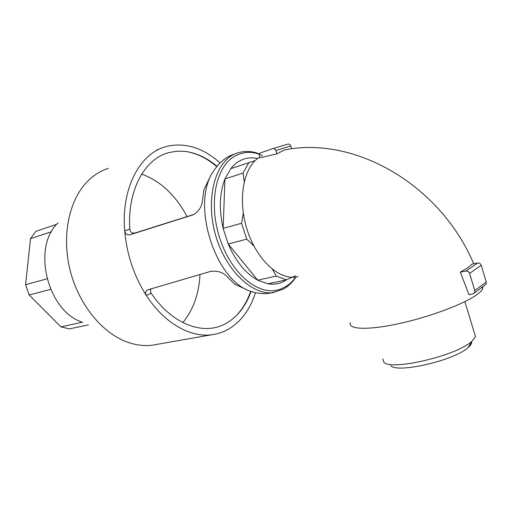 <?xml version="1.0" encoding="UTF-8"?>
<svg xmlns="http://www.w3.org/2000/svg" width="512" height="512" viewBox="0 0 512 512"><rect width="100%" height="100%" fill="white"/><g stroke="black" fill="none" stroke-linecap="round" stroke-linejoin="round"><path stroke-width="0.77" d="M260.557 152.838L259.718 153.434L259.213 154.656L259.878 157.779L276.928 153.837L275.872 150.522C275.245 148.992 274.272 148.358 272.954 148.634L260.557 152.838M473.728 263.795C440.39 185.19 356.685 137.094 287.424 149.376L284 150.131L276.928 153.837M273.069 148.595L287.866 144.128C289.171 143.853 290.131 144.467 290.746 145.971L291.635 148.787M460.269 272.173L468.973 294.566L472.87 293.901L474.47 292.883L474.765 290.573L469.581 273.427C468.89 271.718 467.68 270.938 465.965 271.085L460.269 272.173L467.693 267.814L472.09 264.115L477.69 263.021C479.379 262.867 480.563 263.622 481.235 265.286L486.272 282.022L485.978 284.282L484.755 285.19M482.982 286.522L482.682 288.717C481.971 290.291 480.275 292.102 477.587 294.144C465.312 303.616 429.658 317.05 398.47 323.744C367.2 330.509 347.526 329.376 350.374 322.515M298.15 276.589L296.077 276.998C278.47 279.981 256.026 259.008 246.803 228.666C237.421 198.374 243.776 166.4 259.674 157.139M471.603 341.773C471.891 343.366 470.765 345.267 468.23 347.482L468.154 347.546C454.592 360.416 397.19 373.587 390.822 365.715M382.701 358.835L383.853 362.214C390.65 371.053 456.429 355.872 471.789 341.389L475.507 336.672L474.432 333.12M193.786 214.47L135.213 232.954C132.198 233.594 130.4 232.32 129.818 229.12C127.123 190.01 145.037 158.266 169.28 152.506L176.813 151.232L184.531 151.341C195.923 152.659 206.746 157.651 217.018 166.317M251.066 291.45C245.984 305.696 237.99 316.154 227.098 322.81L225.466 323.718C203.795 335.859 172.147 324.646 151.264 293.235C150.234 291.59 150.246 290.074 151.302 288.698M232.506 319.078C240.582 312.205 246.643 302.957 250.688 291.322M216.762 166.624C207.206 158.445 197.101 153.427 186.445 151.578M182.803 322.592C193.293 309.901 199.021 293.869 199.987 274.496M187.04 216.602C175.757 195.29 160.646 181.114 141.709 174.074M234.342 154.131C225.21 156.877 217.344 164.026 210.739 175.571L203.898 189.83L202.483 200.448C201.869 206.829 198.701 211.635 192.966 214.867L130.195 234.733C127.181 235.386 125.35 234.106 124.698 230.906C121.056 188.973 139.443 154.163 164.992 146.886L167.226 146.246C185.562 142.323 203.194 147.878 220.122 162.925M255.494 292.653C249.939 309.901 240.595 322.266 227.45 329.76C222.528 332.416 217.254 334.086 211.629 334.771C190.067 337.632 164.102 323.066 146.317 295.405C145.056 293.094 145.472 291.264 147.552 289.907L210.214 271.501C217.178 270.349 222.938 272.192 227.488 277.037L234.611 284.051L248.026 290.368C255.565 293.254 262.554 294.227 268.998 293.299L271.347 292.864M57.971 222.957C31.558 247.27 47.533 311.616 82.63 322.298M129.818 229.12L124.698 230.906C126.81 254.566 134.016 276.064 146.317 295.405L151.264 293.235M210.739 175.571C193.248 209.728 215.552 277.293 248.026 290.368M255.194 160.602L230.829 168.614C234.72 163.731 239.251 160.499 244.422 158.912C248.666 157.645 253.069 157.517 257.626 158.528M243.309 213.216L241.581 223.258L223.142 228.378L224.954 178.95L243.085 173.05L244.205 181.626M272.461 269.331L276.23 276.102L257.709 280.166L228.218 243.987L246.72 239.155L253.83 245.888M286.733 279.706L283.77 281.478C278.95 283.936 273.69 284.704 267.987 283.782L286.458 279.827L295.469 275.75M267.987 283.782L257.709 280.166C245.6 273.453 235.77 261.395 228.218 243.987L223.142 228.378C218.886 209.53 219.488 193.05 224.954 178.95L230.829 168.614M108.39 168.326C100.57 170.816 93.523 175.258 87.238 181.658C69.05 200.205 61.523 235.686 70.035 269.946C78.534 304.205 101.99 332.915 127.04 342.01C135.693 345.139 144.109 346.202 152.294 345.197L157.222 344.333M262.502 155.674C255.11 152.064 247.917 151.398 240.909 153.67C231.635 156.16 224.602 163.136 219.802 174.579C215.04 186.157 213.395 199.795 214.874 215.501C216.71 231.347 221.459 245.939 229.133 259.283C236.979 272.243 245.978 281.376 256.115 286.682C266.202 291.878 275.462 292.154 283.891 287.501C288.57 285.293 292.506 281.811 295.699 277.056M248.858 162.605L243.085 173.05M241.581 223.258L246.72 239.155M276.23 276.102L286.458 279.827M50.598 289.389L29.165 295.008L25.6 284.717L46.963 278.829M25.6 284.717L30.509 238.65L51.526 231.718M30.509 238.65L35.853 231.328L56.736 224.301M82.432 322.227L60.922 326.867L69.402 328.89L88.429 324.87M60.922 326.867L29.165 295.008M275.872 150.522L290.746 145.971M465.965 271.085L477.69 263.021M481.235 265.286L469.581 273.427M474.765 290.573L486.272 282.022M191.782 215.315L192.614 215.014M135.213 232.954L130.195 234.733M238.925 152.544L238.566 152.666C216.762 157.99 205.389 194.579 214.598 231.565C223.898 268.922 251.827 295.866 273.683 292.627M474.47 292.883L485.978 284.282M482.682 288.717L482.208 287.098M468.23 347.482L471.872 341.318M464.877 301.651L475.507 336.672M147.552 289.907L148.339 289.568M211.629 334.771L152.294 345.197M160.25 148.678L156.429 150.131M296.038 277.005C292.57 282.33 288.275 286.387 283.162 289.19L273.632 292.352L268.998 293.299M259.424 153.92C252.506 151.219 245.677 150.765 238.931 152.563"/></g></svg>
